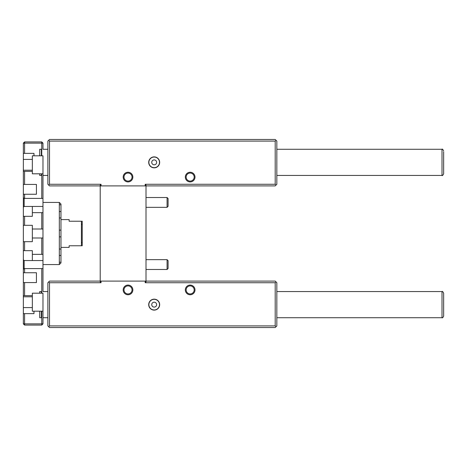 <?xml version="1.0" encoding="UTF-8"?>
<svg xmlns="http://www.w3.org/2000/svg" width="467" height="467" viewBox="0 0 467 467"><rect width="100%" height="100%" fill="white"/><g stroke="black" fill="none" stroke-linecap="round" stroke-linejoin="round"><path stroke-width="0.7" d="M39.707 311.18L39.707 317.723L41.341 317.723L41.341 311.18M41.341 293.194L41.341 291.56L39.707 291.56L39.707 293.194M39.707 173.806L39.707 175.44L41.341 175.44L41.341 173.806M41.341 155.82L41.341 149.277L39.707 149.277L39.707 155.82M443.65 294.058L443.65 316.089C442.949 317.601 442.401 318.15 442.016 317.723L442.016 291.56C442.342 291.093 442.891 291.642 443.65 293.194L443.65 294.058M42.976 317.723L47.879 317.723L42.976 317.723L42.976 311.18L42.976 323.859L23.35 323.859L23.35 143.141L24.576 143.141L24.576 153.363M42.976 293.194L42.976 311.18L32.346 311.18L32.346 293.194L42.976 293.194M443.65 151.781L443.65 173.806L443.65 151.781M42.976 175.44L47.879 175.44L42.976 175.44L42.976 173.806L42.976 202.427L59.327 202.427L60.967 204.061L60.967 262.939L59.327 264.573L59.327 202.427M42.976 155.82L42.976 173.806L32.346 173.806L32.346 155.82L42.976 155.82M156.638 304.642A2.452 2.452 0 0 1 154.18 307.093A2.452 2.452 0 0 1 151.728 304.642A2.452 2.452 0 0 1 154.18 302.19A2.452 2.452 0 0 1 156.638 304.642M168.085 206.332L167.081 207.336L168.085 206.332L168.085 198.522L167.081 197.523L146.008 197.523M146.008 207.336L167.081 207.336L167.081 197.523L168.085 198.522M167.081 259.664L167.081 269.477L168.085 268.478L168.085 260.668L167.081 259.664L146.008 259.664M148.868 304.642A5.318 5.318 0 0 1 154.18 299.324A5.318 5.318 0 0 1 159.498 304.642A5.318 5.318 0 0 1 154.18 309.954A5.318 5.318 0 0 1 148.868 304.642M156.638 162.358A2.452 2.452 0 0 1 154.18 164.81A2.452 2.452 0 0 1 151.728 162.358A2.452 2.452 0 0 1 154.18 159.907A2.452 2.452 0 0 1 156.638 162.358M123.994 289.919A4.022 4.022 0 0 0 128.016 293.941A4.022 4.022 0 0 0 132.038 289.919A4.022 4.022 0 0 0 128.016 285.903A4.022 4.022 0 0 0 123.994 289.919M186.14 289.919A4.022 4.022 0 0 0 190.162 293.941A4.022 4.022 0 0 0 194.184 289.919A4.022 4.022 0 0 0 190.162 285.903A4.022 4.022 0 0 0 186.14 289.919M132.856 289.919A4.839 4.839 0 0 1 128.016 294.759A4.839 4.839 0 0 1 123.177 289.919A4.839 4.839 0 0 1 128.016 285.08A4.839 4.839 0 0 1 132.856 289.919M159.661 304.642A5.481 5.481 0 0 1 154.18 310.117A5.481 5.481 0 0 1 148.704 304.642A5.481 5.481 0 0 1 154.18 299.16A5.481 5.481 0 0 1 159.661 304.642M195.002 289.919A4.839 4.839 0 0 1 190.162 294.759A4.839 4.839 0 0 1 185.323 289.919A4.839 4.839 0 0 1 190.162 285.08A4.839 4.839 0 0 1 195.002 289.919M148.868 162.358A5.318 5.318 0 0 1 154.18 157.046A5.318 5.318 0 0 1 159.498 162.358A5.318 5.318 0 0 1 154.18 167.676A5.318 5.318 0 0 1 148.868 162.358M123.994 177.081A4.022 4.022 0 0 0 128.016 181.097A4.022 4.022 0 0 0 132.038 177.081A4.022 4.022 0 0 0 128.016 173.059A4.022 4.022 0 0 0 123.994 177.081M186.14 177.081A4.022 4.022 0 0 0 190.162 181.097A4.022 4.022 0 0 0 194.184 177.081A4.022 4.022 0 0 0 190.162 173.059A4.022 4.022 0 0 0 186.14 177.081M132.856 177.081A4.839 4.839 0 0 1 128.016 181.92A4.839 4.839 0 0 1 123.177 177.081A4.839 4.839 0 0 1 128.016 172.241A4.839 4.839 0 0 1 132.856 177.081M159.661 162.358A5.481 5.481 0 0 1 154.18 167.84A5.481 5.481 0 0 1 148.704 162.358A5.481 5.481 0 0 1 154.18 156.883A5.481 5.481 0 0 1 159.661 162.358M195.002 177.081A4.839 4.839 0 0 1 190.162 181.92A4.839 4.839 0 0 1 185.323 177.081A4.839 4.839 0 0 1 190.162 172.241A4.839 4.839 0 0 1 195.002 177.081M48.696 140.281L49.514 139.464L275.203 139.464L276.02 140.281L275.203 141.098L49.514 141.098L48.696 140.281L47.879 141.098L47.879 184.272L49.514 185.907L145.19 185.907L145.19 184.272L275.203 184.272L275.203 141.098M275.203 184.272L276.02 185.09L276.838 184.272L276.838 141.098L276.02 140.281M49.514 141.098L49.514 184.272L101.03 184.272L101.03 185.907M276.02 185.09L275.203 185.907L146.008 185.907L146.008 185.09L145.19 184.272M101.03 184.272L100.212 185.09L100.212 281.91L101.03 282.728L101.03 281.093L49.514 281.093L48.696 281.91L49.514 282.728L49.514 325.902L275.203 325.902L275.203 282.728L145.19 282.728L146.008 281.91L146.008 281.093L101.03 281.093M49.514 184.272L48.696 185.09M145.19 185.907L146.008 185.907L146.008 281.093L275.203 281.093L276.838 282.728L276.838 325.902L275.203 327.536L49.514 327.536L47.879 325.902L47.879 282.728L48.696 281.91M145.19 281.093L145.19 282.728M101.03 282.728L49.514 282.728M275.203 282.728L276.02 281.91M275.203 325.902L276.02 326.719M49.514 325.902L48.696 326.719M81.41 242.21L82.227 243.027L82.227 221.235L69.139 221.235L69.139 219.601L60.967 219.601M60.967 247.399L69.139 247.399L69.139 245.765L81.41 245.765L81.41 221.235M42.976 198.405L24.167 198.405L23.35 197.588L24.167 198.405L24.167 206.449L42.976 206.449L42.976 264.573L59.327 264.573M42.976 264.573L42.976 268.595L24.167 268.595L23.35 269.412L24.167 268.595L24.167 260.551L23.35 259.734M23.35 282.564L36.432 282.564L36.432 272.751L23.35 272.751M23.35 194.249L36.432 194.249L36.432 184.436L23.35 184.436M33.98 155.82L33.98 153.363L23.35 153.363M23.35 241.678L32.346 241.678L32.346 225.322L23.35 225.322M23.35 216.326L32.346 216.326L32.346 206.449M32.346 260.551L32.346 250.674L23.35 250.674M24.167 206.449L23.35 207.266M23.35 313.637L33.98 313.637L33.98 311.18M23.35 323.859L24.576 325.085L41.75 325.085L42.976 323.859M24.576 141.915L24.576 143.141L42.976 143.141L41.75 141.915L24.576 141.915L23.35 143.141M24.576 171.354L24.576 184.436M24.576 194.249L24.576 198.405M24.576 216.326L24.576 225.322M24.576 241.678L24.576 250.674M24.576 268.595L24.576 272.751M24.576 282.564L24.576 295.646M24.576 313.637L24.576 325.085M42.976 206.449L42.976 202.427M41.75 141.915L41.75 155.82M41.75 173.806L41.75 198.405M41.75 212.648L41.75 229.005M41.75 237.995L41.75 254.352M41.75 268.595L41.75 293.194M41.75 311.18L41.75 325.085M42.976 143.141L42.976 149.277L47.879 149.277L42.976 149.277M42.976 268.595L42.976 291.56L47.879 291.56L42.976 291.56M60.967 262.939L60.967 204.061M82.227 243.027L82.227 245.765L81.41 245.765M276.838 175.44L442.016 175.44L442.016 149.277C442.296 148.78 442.839 149.329 443.65 150.911M32.346 254.352L42.976 254.352M32.346 212.648L42.976 212.648M32.346 229.005L42.976 229.005M32.346 237.995L42.976 237.995M276.838 317.723L442.016 317.723M276.838 291.56L442.016 291.56M442.016 175.44C442.296 175.936 442.839 175.394 443.65 173.806M276.838 149.277L442.016 149.277M167.081 269.477L146.008 269.477M81.41 224.79L82.227 223.973M59.327 217.966L60.967 217.966M59.327 255.467L60.967 255.467M59.327 230.12L60.967 230.12M59.327 204.774L60.967 204.774M24.167 260.551L42.976 260.551M23.35 295.646L32.346 295.646M32.346 296.79L23.35 296.79M32.346 159.416L23.35 159.416M32.346 170.21L23.35 170.21M32.346 307.584L23.35 307.584M23.35 171.354L32.346 171.354M59.327 211.533L60.967 211.533M59.327 236.88L60.967 236.88M59.327 262.226L60.967 262.226M59.327 249.034L60.967 249.034"/></g></svg>
